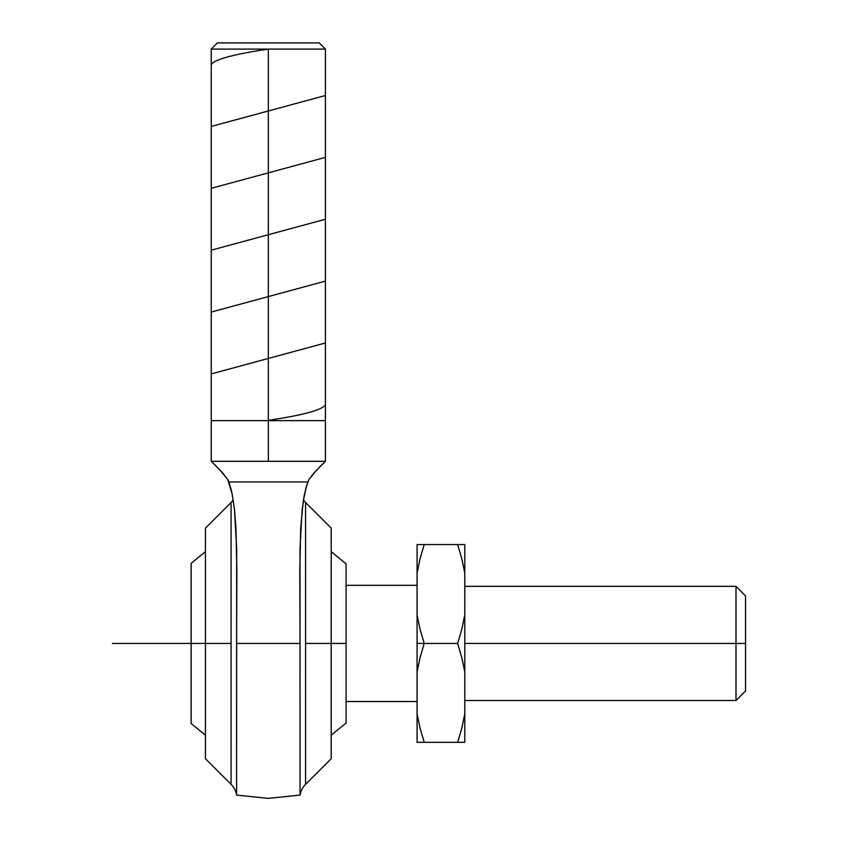 <?xml version="1.0" encoding="UTF-8"?>
<svg xmlns="http://www.w3.org/2000/svg" width="858" height="858" viewBox="0 0 858 858"><rect width="100%" height="100%" fill="white"/><g stroke="black" fill="none" stroke-linecap="round" stroke-linejoin="round"><path stroke-width="1.29" d="M233.215 499.978A19.831 19.831 0 0 1 231.07 502.52L231.07 784.351A19.831 19.831 0 0 1 236.604 795.087L236.669 548.82L234.545 510.145L232.228 494.433L227.692 479.429L228.947 481.96L227.692 479.429L228.947 481.96L307.722 481.96L304.429 494.444L302.113 510.113L300 548.916L300.053 795.087A19.831 19.831 0 0 1 305.587 784.351L305.587 502.52A19.831 19.831 0 0 1 303.442 499.978L303.464 499.882M313.277 473.777L308.966 479.429L305.963 487.752L308.966 479.429L317.02 469.658M300.053 701.469L300.053 795.087L268.329 798.369L300.053 795.087M236.604 783.536L236.604 643.436L300.053 643.436L300.053 673.015M236.604 795.087L268.329 798.369L236.604 795.087L236.604 783.547M205.427 643.436L191.141 643.436L191.141 563.331L191.141 723.541L191.141 643.436L205.427 643.436L205.427 758.708L205.427 643.436L231.07 643.436L205.427 643.436L205.427 528.163L205.427 643.436M346.074 723.004L346.074 563.867L346.074 643.436L305.587 643.436L305.587 784.351L331.231 758.708L331.231 643.436L346.074 643.436L346.074 723.004L331.231 735.188M211.24 49.099L211.24 461.293L268.329 461.293L268.329 49.099L211.24 49.099L217.439 42.9L319.23 42.9L325.429 49.099L319.23 42.9L217.439 42.9L211.24 49.099L325.429 49.099L268.329 49.099L268.329 461.293L325.429 461.293L211.24 461.293L221.278 471.417L227.692 479.429L219.616 469.637M205.427 758.708L231.07 784.351L231.07 502.52L205.427 528.163M346.074 701.533L417.074 701.533L346.074 701.533M417.074 585.328L346.074 585.328L417.074 585.328M420.055 742.32L424.227 742.32L420.055 728.163L417.074 713.77L417.074 742.32L424.227 742.32L420.055 728.163L417.074 713.77L417.074 671.986L420.055 657.593L424.227 643.436L420.055 657.593L424.227 643.436L420.055 629.268L417.074 614.886L417.074 643.436L424.227 643.436L420.055 629.268L417.074 614.886L417.074 573.101L420.055 558.708L424.227 544.54L457.636 544.54L461.808 558.708L464.789 573.101L464.789 544.54L457.636 544.54L461.808 558.708L464.789 573.101L464.789 544.54L461.808 544.54L464.789 544.54M735.992 643.436L464.789 643.436L735.992 643.436L735.992 700.525L735.992 643.436L745.538 643.436L735.992 643.436L735.992 586.336L735.992 643.436M745.538 690.98L745.538 595.881L745.538 690.98L735.992 700.525L464.789 700.525M457.636 742.32L461.808 728.163L457.636 742.32L424.227 742.32L464.789 742.32L464.789 713.77L461.808 728.163L457.636 742.32L464.789 742.32L464.789 614.886L461.808 629.268L457.636 643.436L461.808 657.593L464.789 671.986L464.789 573.101L461.808 558.708M464.789 671.986L461.808 657.593L464.789 671.986L464.789 713.77L461.808 728.163M464.789 573.101L464.789 614.886L461.808 629.268L457.636 643.436L424.227 643.436L457.636 643.436L461.808 657.593M424.227 643.436L417.074 643.436L417.074 671.986L420.055 657.593M461.808 544.54L417.074 544.54L417.074 573.101L420.055 558.708L424.227 544.54L417.074 544.54L417.074 614.886L420.055 629.268M457.636 643.436L461.808 629.268M424.227 544.54L420.055 558.708M417.074 742.32L417.074 614.886M331.231 758.708L331.231 528.163L331.231 643.436L305.587 643.436L305.587 502.52L331.231 528.163M305.963 487.752L303.153 501.93L300.697 528.431L299.785 571.042L300.053 643.436L236.604 643.436L236.669 618.65L236.604 643.436M303.453 499.935L304.408 494.573M230.705 487.752L232.228 494.444L228.947 481.96L307.722 481.96M300.032 629.558L300.01 621.814M313.974 472.973L325.429 461.293L325.429 49.099M321.493 465.1L320.163 466.42M319.401 467.192L322.833 463.792M211.24 461.293L217.235 467.17M214.865 464.8L213.814 463.77M217.042 466.966L215.959 465.883M221.278 471.417L219.895 469.927M223.638 474.066L222.715 473.015M236.669 618.65L236.872 570.945L235.961 528.335L234.545 510.145L232.228 494.433M191.141 643.436L112.462 643.436M268.329 420.323C302.971 415.175 322.007 410.027 325.429 404.858M211.24 373.916L325.429 342.986M211.24 312.055L325.429 281.113M211.24 250.182L325.429 219.24M211.24 188.31L325.429 157.368M211.24 126.437L325.429 95.506M211.24 64.565C214.618 59.406 233.655 54.258 268.329 49.099M325.429 420.635L211.24 420.635M205.427 551.683L191.141 563.331M346.074 563.867L331.231 551.683M464.789 586.336L735.992 586.336L745.538 595.881M205.427 735.188L191.141 723.541"/></g></svg>
